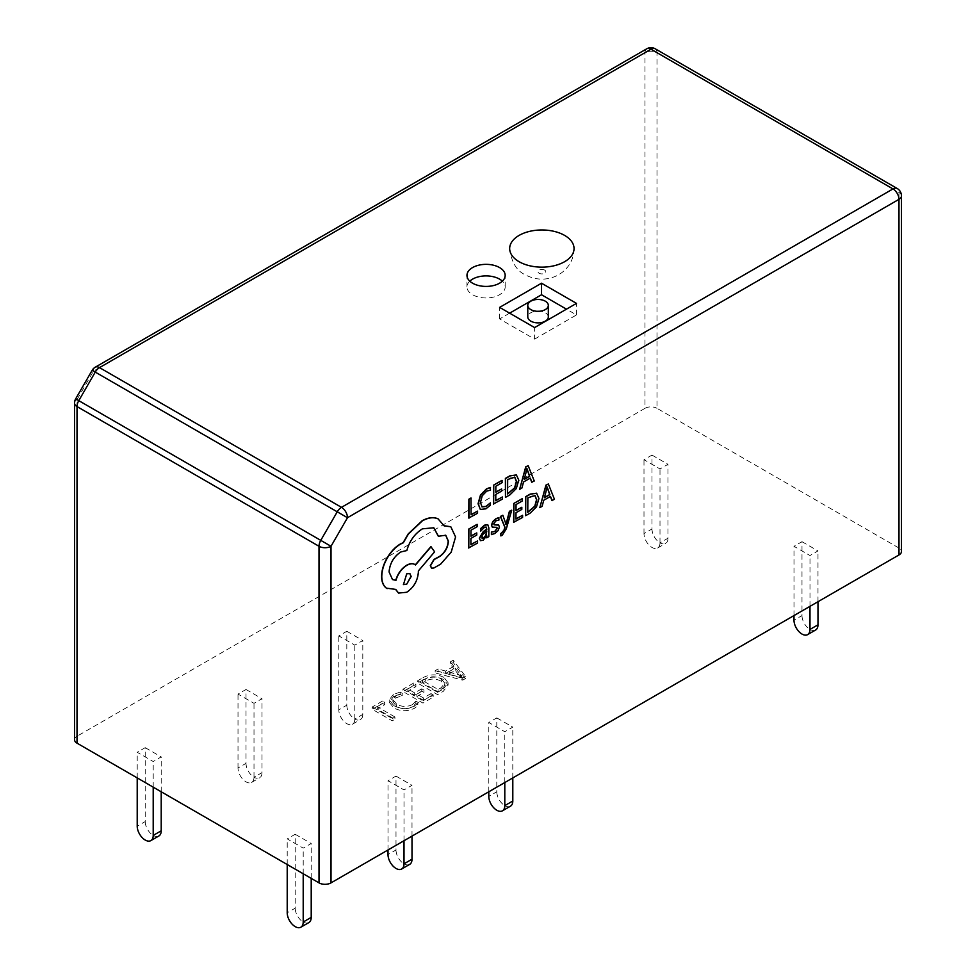<?xml version="1.0" encoding="UTF-8"?>
<svg xmlns="http://www.w3.org/2000/svg" width="976" height="976" viewBox="0 0 976 976"><rect width="100%" height="100%" fill="white"/><g stroke="black" fill="none" stroke-linecap="round" stroke-linejoin="round"><path stroke-width="0.73" stroke-dasharray="4.88 3.66" d="M548.317 316.944A10.272 5.929 0 0 0 545.316 312.747A10.272 5.929 0 0 0 534.128 311.466A10.272 5.929 0 0 0 527.784 316.944M469.798 281.161A19.105 11.029 0 0 0 466.967 286.932A19.105 11.029 0 0 0 472.567 294.728A19.105 11.029 0 0 0 493.392 297.119A19.105 11.029 0 0 0 505.178 286.932A19.105 11.029 0 0 0 502.359 281.161M500.676 535.812L501.981 535.263L506.154 528.589L511.522 510.094M506.178 523.234L505.873 524.502L502.652 515.145M486.585 537.703L488.622 536.544L488.671 527.882L487.683 524.661M480.29 540.545L482.974 540.082L486.597 536.129M480.485 530.981L484.303 527.186L486.036 526.991M468.59 547.951L477.337 542.973L477.349 540.814M470.957 535.983L470.786 530.066L477.069 526.491L477.081 524.332M470.896 544.486L470.737 538.264L476.556 534.946L476.569 532.786M480.119 509.338L485.694 508.728L490.196 505.068L490.208 502.738M482.095 506.934L480.277 502.311L482.022 495.674L486.463 491.05L490.294 489.989L490.306 487.451M468.773 518.036L477.349 513.156L477.362 511.009M471.079 514.584L470.981 497.992M493.453 503.994L502.201 499.017L502.213 496.857M495.82 492.026L495.649 486.109L501.932 482.534L501.945 480.375M495.759 500.529L495.601 494.307L501.42 490.989L501.432 488.83M505.275 497.26L509.753 494.71L516.084 488.476L518.573 480.058L516.17 474.763M531.737 482.205L534.055 480.875L527.979 465.552M519.427 489.208L521.745 487.89L523.343 481.839L530.188 478.179M496.845 527.394L497.162 528.26L496.65 527.284L492.026 526.93M494.051 524.746L494.185 522.062L498.736 519.94L498.76 517.646M494.088 524.783L493.758 523.844M491.392 534.494L494.539 533.494L497.931 530.505L499.248 526.845L498.565 524.99M513.644 522.306L522.392 517.329L522.404 515.169M516.011 510.338L515.84 504.421L522.123 500.847L522.136 498.687M515.95 518.842L515.792 512.62L521.611 509.301L521.623 507.142M525.466 515.572L529.944 513.022L536.275 506.788L538.764 498.37L536.361 493.075M551.928 500.517L554.246 499.187L548.17 483.864M539.618 507.52L541.936 506.202L543.534 500.151L550.379 496.491M431.477 568.056L433.625 567.91L440.457 564.018L451.022 552.001L455.377 536.837L450.705 526.711M444.178 525.759L437.846 518.756M438.322 536.251L445.654 535.202M392.413 579.512L388.887 571.875C389.607 563.335 393.487 556.674 400.526 551.879L406.65 550.403C409.322 540.875 414.507 533.64 422.23 528.711L433.71 527.735M398.452 593.018L406.504 592.164C413.556 587.369 417.435 580.708 418.155 572.168L418.167 570.826L434.418 551.696L430.88 546.633M386.362 588.138L395.634 589.455M415.898 686.616L413.702 685.347L402.966 691.545L422.974 703.086L433.21 697.169L431.014 695.9L423.462 700.268L416.874 696.474L423.95 692.387L421.754 691.118L414.678 695.205L407.846 691.252L415.898 686.616L415.898 684.298L413.702 683.029L413.702 685.347M465.406 678.588L453.218 662.533L450.29 664.217L453.877 668.633L445.605 673.403L438.09 671.268L435.162 672.952L462.722 680.138L465.406 678.588L465.406 676.27L453.218 660.227L453.218 662.533M295.203 834.273L311.21 843.508L303.207 848.12L287.212 838.884L295.203 834.273L295.203 908.168L287.212 912.78M496.796 717.885L512.803 727.12L504.799 731.732L488.805 722.496L496.796 717.885L496.796 791.78L488.805 796.392M396 776.079L412.006 785.314L404.003 789.926L388.009 780.69L396 776.079L396 849.974L388.009 854.586M801.991 541.68L817.986 550.915L809.982 555.539L793.988 546.304L801.991 541.68L801.991 615.575L793.988 620.199M898.981 548.036L656.994 408.322L656.994 52.68L898.981 192.394L898.981 548.036A8.479 4.904 180 0 1 901.47 551.501M74.53 739.698A8.479 4.904 180 0 1 77.019 736.233L77.019 399.635L93.501 371.087L644.99 52.68L644.99 408.322L77.019 736.233M644.99 408.322A8.479 4.904 180 0 1 656.994 408.322M651.992 455.084L667.999 464.32L659.996 468.944L643.989 459.696L651.992 455.084L651.992 528.98L643.989 533.604A11.309 6.527 -120 0 0 651.992 547.451A11.309 6.527 -120 0 0 657.653 548.012A11.309 6.527 -120 0 0 659.996 542.839A11.309 6.527 60 0 1 651.992 528.98M246.013 689.471L262.007 698.706L254.004 703.33L238.01 694.095L246.013 689.471L246.013 763.378L238.01 767.99A11.309 6.527 -120 0 0 246.013 781.849A11.309 6.527 -120 0 0 251.662 782.41A11.309 6.527 -120 0 0 254.004 777.225A11.309 6.527 60 0 1 246.013 763.378M346.809 631.277L362.804 640.512L354.8 645.136L338.806 635.901L346.809 631.277L346.809 705.184L338.806 709.796A11.309 6.527 -120 0 0 346.809 723.655A11.309 6.527 -120 0 0 352.458 724.216A11.309 6.527 -120 0 0 354.8 719.031A11.309 6.527 60 0 1 346.809 705.184M145.217 747.665L161.211 756.9L153.208 761.524L137.213 752.289L145.217 747.665L145.217 821.572L137.213 826.184M384.678 704.635L382.482 703.367L372.246 709.284L392.242 720.825L394.926 719.275L377.114 709.003L384.678 704.635L384.678 702.33L382.482 701.061L382.482 703.367M423.047 679.955L417.606 683.09L437.602 694.631L443.25 691.374L448.094 685.091L443.958 679.711C436.919 676.246 429.952 676.331 423.047 679.955L423.047 677.637L417.606 680.784L417.606 683.09M402.295 695.656L400.111 694.387L393.328 696.827L389.204 702.147L393.816 707.942C400.66 711.516 407.59 711.602 414.605 708.198L418.521 705.026L415.837 703.476L412.433 706.917C407.041 709.454 401.783 709.308 396.659 706.478L392.889 701.829L395.89 697.877L402.295 695.656L402.295 693.35L400.111 692.082L400.111 694.387M667.999 538.215A11.309 6.527 60 0 1 665.644 543.4A11.309 6.527 60 0 1 659.996 542.839L667.999 538.215L667.999 464.32M659.996 542.839L659.996 468.944M643.989 533.604L643.989 459.696M817.986 601.716L817.986 550.915M815.643 629.996A11.309 6.527 60 0 1 809.982 629.435A11.309 6.527 60 0 1 801.991 615.575M809.982 606.34L809.982 555.539M793.988 615.575L793.988 546.304M262.007 772.614A11.309 6.527 60 0 1 259.665 777.787A11.309 6.527 60 0 1 254.004 777.225L262.007 772.614L262.007 698.706M254.004 777.225L254.004 703.33M238.01 767.99L238.01 694.095M412.006 836.115L412.006 785.314M409.664 864.382A11.309 6.527 60 0 1 404.003 863.833A11.309 6.527 60 0 1 396 849.974M404.003 840.739L404.003 789.926M388.009 849.974L388.009 780.69M362.804 714.42A11.309 6.527 60 0 1 360.461 719.593A11.309 6.527 60 0 1 354.8 719.031L362.804 714.42L362.804 640.512M354.8 719.031L354.8 645.136M338.806 709.796L338.806 635.901M512.803 777.921L512.803 727.12M510.46 806.188A11.309 6.527 60 0 1 504.799 805.639A11.309 6.527 60 0 1 496.796 791.78M504.799 782.545L504.799 731.732M488.805 791.78L488.805 722.496M161.211 791.78L161.211 756.9M158.868 835.981A11.309 6.527 60 0 1 153.208 835.419A11.309 6.527 60 0 1 145.217 821.572M153.208 787.156L153.208 761.524M137.213 777.921L137.213 752.289M311.21 878.376L311.21 843.508M308.867 922.576A11.309 6.527 60 0 1 303.207 922.027A11.309 6.527 60 0 1 295.203 908.168M303.207 873.752L303.207 848.12M287.212 864.516L287.212 838.884M382.482 701.061L372.246 706.978L372.246 709.284M372.246 706.978L392.242 718.519L392.242 720.825M392.242 718.519L394.926 716.97L394.926 719.275M394.926 716.97L377.114 706.685L377.114 709.003M377.114 706.685L384.678 702.33M453.218 660.227L450.29 661.911L450.29 664.217M450.29 661.911L453.877 666.315L453.877 668.633M453.877 666.315L445.605 671.085L445.605 673.403M445.605 671.085L438.09 668.95L438.09 671.268M438.09 668.95L435.162 670.646L435.162 672.952M435.162 670.646L462.722 677.82L462.722 680.138M462.722 677.82L465.406 676.27M448.484 671.964L455.17 668.109L461.599 675.66L448.484 671.964L448.484 674.282L455.17 670.414L461.538 678.003L448.484 674.282M455.17 668.109L455.17 670.414M459.818 675.063L459.818 677.381M461.538 675.697L461.538 678.003M461.599 675.66L461.599 677.966M460.513 674.672L460.513 676.978M417.606 680.784L437.602 692.326L437.602 694.631M437.602 692.326L443.25 689.068L443.25 691.374M443.25 689.068L448.094 682.785L443.958 677.405L443.958 679.711M443.958 677.405C436.919 673.94 429.952 674.013 423.047 677.637M441.213 678.918L444.788 683.176L441.042 687.812L438.09 689.507L422.486 680.504L425.316 678.857C430.636 676.063 435.93 676.087 441.213 678.918L441.213 681.236L444.788 685.481L441.042 690.117L438.09 691.825L422.486 682.81L425.316 681.175C430.636 678.369 435.93 678.393 441.213 681.236M441.042 687.812L441.042 690.117M438.09 689.507L438.09 691.825M425.316 678.857L425.316 681.175M422.486 680.504L422.486 682.81M413.702 683.029L402.966 689.227L402.966 691.545M402.966 689.227L422.974 700.78L422.974 703.086M422.974 700.78L433.21 694.863L433.21 697.169M433.21 694.863L431.014 693.594L431.014 695.9M431.014 693.594L423.462 697.962L423.462 700.268M423.462 697.962L416.874 694.156L416.874 696.474M416.874 694.156L423.95 690.081L423.95 692.387M423.95 690.081L421.754 688.812L421.754 691.118M421.754 688.812L414.678 692.887L414.678 695.205M414.678 692.887L407.846 688.946L407.846 691.252M407.846 688.946L415.898 684.298M400.111 692.082L393.328 694.522L393.328 696.827M393.328 694.522L389.204 699.841L393.816 705.624L393.816 707.942M393.816 705.624C400.66 709.21 407.59 709.296 414.605 705.892L414.605 708.198M414.605 705.892L418.521 702.708L418.521 705.026M418.521 702.708L415.837 701.158L415.837 703.476M415.837 701.158L412.433 704.611L412.433 706.917M412.433 704.611C407.041 707.149 401.783 707.002 396.659 704.172L396.659 706.478M396.659 704.172L392.889 699.524L395.89 695.571L395.89 697.877M395.89 695.571L402.295 693.35M509.631 313.162L499.627 318.945L534.592 339.123L534.592 327.57M499.627 318.945L499.627 307.391M534.592 339.123L576.474 314.943L566.47 309.16M576.474 314.943L576.474 303.39M514.95 477.264L509.936 477.984L507.471 479.387L507.593 493.807M527.064 469.785L526.772 468.639L524.014 479.338M486.621 531.212L481.924 534.872L481.375 536.885L482.083 538.191M535.141 495.576L530.127 496.296L527.662 497.699L527.784 512.119M547.255 488.098L546.963 486.951L544.205 497.65M409.774 573.498L406.504 573.729L403.381 584.526M544.62 270.059A3.904 2.257 0 0 0 539.094 270.059A3.904 2.257 0 0 0 539.094 273.243A3.904 2.257 0 0 0 544.62 273.243A3.904 2.257 0 0 0 544.62 270.059M75.664 398.855L77.019 399.635A8.479 4.904 0 0 0 74.53 403.1M95.258 367.196A8.479 4.904 60 0 0 93.501 371.087L92.159 370.307M901.47 195.859A8.479 4.904 0 0 0 898.981 192.394A8.479 4.904 -60 0 0 897.225 188.514M655.238 48.8A8.479 4.904 120 0 1 656.994 52.68A8.479 4.904 0 0 0 644.99 52.68A8.479 4.904 60 0 1 646.746 48.8M466.967 286.932L466.967 275.378M574.047 248.551C573.986 254.834 572.192 260.507 568.679 265.594C564.335 271.572 558.675 275.598 551.708 277.672C542.766 280.368 533.848 279.356 524.954 274.646C516.475 270.694 511.387 261.995 509.667 248.551M657.653 548.012L665.644 543.4M251.662 782.41L259.665 777.787M352.458 724.216L360.461 719.593M448.094 685.091L448.094 682.785M444.788 685.481L444.788 683.176M389.204 702.147L389.204 699.841M392.889 701.829L392.889 699.524M505.178 286.932L505.178 275.378"/><path stroke-width="1.46" d="M527.784 305.39L527.784 316.944A10.272 5.929 0 0 0 530.798 321.128A10.272 5.929 0 0 0 541.985 322.422A10.272 5.929 0 0 0 548.317 316.944L548.317 305.39A10.272 5.929 0 0 0 545.316 301.194A10.272 5.929 0 0 0 534.128 299.913A10.272 5.929 0 0 0 527.784 305.39A10.272 5.929 0 0 0 530.798 309.587A10.272 5.929 0 0 0 541.985 310.868A10.272 5.929 0 0 0 548.317 305.39M499.59 267.583A19.105 11.029 0 0 0 478.765 265.191A19.105 11.029 0 0 0 466.967 275.378A19.105 11.029 0 0 0 472.567 283.186A19.105 11.029 0 0 0 493.392 285.578A19.105 11.029 0 0 0 505.178 275.378A19.105 11.029 0 0 0 499.59 267.583M502.359 281.161A19.105 11.029 0 0 0 499.59 279.136A19.105 11.029 0 0 0 469.798 281.161M564.628 235.411A32.184 18.581 0 0 0 529.541 231.385A32.184 18.581 0 0 0 509.667 248.551A32.184 18.581 0 0 0 519.098 261.702A32.184 18.581 0 0 0 554.185 265.728A32.184 18.581 0 0 0 574.047 248.551A32.184 18.581 0 0 0 564.628 235.411M511.729 510.204L509.618 511.412L506.129 524.588L502.847 515.255L500.578 516.548L505.056 527.394L504.141 530.346L500.883 533.823L500.871 535.922L502.189 535.373L506.361 528.699L511.729 510.204L509.411 511.29L505.922 524.466M502.847 515.255L500.371 516.438L504.848 527.284L503.945 530.236L500.688 533.713L500.871 535.922M487.683 524.661L484.511 525.161L480.497 528.687L480.68 531.103L484.499 527.308L486.133 527.04L486.841 529.26L483.388 531.774L479.509 538.374L480.485 540.667L483.169 540.192L486.743 535.763L486.78 537.825L488.817 536.654L488.878 527.992L487.78 524.722L484.706 525.271L480.692 528.809L480.68 531.103M486.597 536.129L486.78 537.825M486.036 526.991L486.634 529.151L483.193 531.664L479.314 538.252L480.485 540.667M477.545 540.936L470.896 544.718L470.932 538.374L476.752 535.068L476.764 532.908L470.944 536.214L470.993 530.188L477.264 526.613L477.081 524.332L468.7 529.09L468.59 547.951L477.532 543.083L477.545 540.936L470.896 544.486M476.764 532.908L470.957 535.983M490.501 487.561L486.658 488.988L480.668 495.161L478.264 503.823L480.314 509.448L485.889 508.838L490.403 505.178L490.416 502.847L486.207 506.495L482.034 506.898L480.473 502.42L482.217 495.784L486.658 491.172L490.489 490.111L490.306 487.451L486.451 488.866L480.46 495.052L478.069 503.714L480.399 509.509M490.416 502.847L485.999 506.385L481.839 506.776M331.01 882.877L898.981 554.954L898.981 199.324L347.493 517.719L331.01 546.279L331.01 882.877A8.479 4.904 180 0 1 319.006 882.877L319.006 546.279L77.019 406.565L77.019 743.163L319.006 882.877M477.557 511.119L471.079 514.816L470.981 497.992L468.883 499.187L468.773 518.036L477.545 513.278L477.557 511.119L471.079 514.584M502.408 496.979L495.759 500.761L495.808 494.417L501.615 491.111L501.64 488.952L495.82 492.258L495.857 486.231L502.128 482.656L501.945 480.375L493.563 485.145L493.453 503.994L502.396 499.126L502.408 496.979L495.759 500.529M501.64 488.952L495.82 492.026M516.585 474.983L510.033 475.763L505.385 478.411L505.47 497.382L509.948 494.832L516.28 488.598L518.781 480.168L516.365 474.885L510.228 475.885L505.592 478.521L505.47 497.382M530.188 478.179L531.737 482.205L534.262 480.997L528.175 465.674L525.93 466.943L519.622 489.33L521.94 488L523.539 481.961L530.31 478.106L531.944 482.315M528.175 465.674L525.735 466.833L519.622 489.33M496.65 527.284L497.162 528.26L494.747 531.456L491.404 532.066L491.392 534.494L494.734 533.616L498.126 530.615L499.456 526.955L498.565 524.99M498.785 525.125L494.198 524.844L493.758 523.844L495.991 520.769L498.943 520.062L498.76 517.646L496.003 518.622L492.782 521.513L491.453 525.137L492.319 527.138M498.59 525.003L493.99 524.722M522.599 515.291L515.95 519.073L515.999 512.729L521.806 509.423L521.831 507.264L516.011 510.57L516.048 504.543L522.319 500.969L522.136 498.687L513.754 503.457L513.644 522.306L522.587 517.439L522.599 515.291L515.95 518.842M521.831 507.264L516.011 510.338M536.776 493.295L530.224 494.076L525.576 496.723L525.661 515.694L530.139 513.144L536.471 506.91L538.972 498.48L536.556 493.197L530.419 494.198L525.783 496.833L525.661 515.694M550.379 496.491L551.928 500.517L554.453 499.309L548.366 483.974L546.121 485.255L539.813 507.642L542.131 506.312L543.73 500.273L550.501 496.418L552.135 500.627M548.366 483.974L545.926 485.145L539.813 507.642M450.705 526.711L444.178 525.759M445.654 535.202L448.204 541.046C447.764 547.304 444.958 552.379 439.81 556.247L433.917 559.468L430.306 565.665L431.477 568.056M433.71 527.735L438.322 536.251L445.751 535.251L448.399 541.168C447.96 547.426 445.166 552.489 440.005 556.357L434.113 559.577L430.501 565.775L431.575 568.117L433.832 568.02L440.652 564.14L451.217 552.111L455.572 536.946L450.802 526.772L444.226 525.905L438.053 518.866C433.527 516.926 428.293 517.585 422.364 520.855L408.444 533.982L403.32 542.778L400.66 544.022C395.536 547.011 391.083 551.672 387.326 558.028C383.751 564.274 381.909 570.399 381.787 576.401C381.811 581.916 383.409 585.856 386.557 588.247L387.155 588.626M415.325 564.836C413.141 563.164 410.262 563.286 406.675 565.214C401.368 568.642 397.732 573.644 395.744 580.256L392.413 579.512M414.788 564.47L415.52 564.958C413.336 563.274 410.457 563.408 406.87 565.336C401.575 568.752 397.927 573.766 395.951 580.366L392.511 579.573L389.082 571.985C389.802 563.445 393.694 556.784 400.733 552.001L406.846 550.525C409.517 540.985 414.715 533.75 422.425 528.833L433.82 527.784L438.517 536.373M438.627 519.171L437.846 518.756C433.332 516.804 428.098 517.475 422.157 520.745L408.249 533.872L403.125 542.656L400.465 543.913C395.341 546.889 390.888 551.562 387.118 557.918C383.544 564.152 381.701 570.277 381.592 576.291C381.616 581.794 383.202 585.746 386.362 588.138L395.78 589.419L398.55 593.066L406.711 592.273C413.751 587.491 417.63 580.83 418.362 572.29L418.362 570.948L434.625 551.806L430.88 546.633L415.337 564.811M395.634 589.455L398.452 593.018M386.362 588.138L387.057 588.577M901.47 195.859A8.479 8.479 0 0 0 897.225 188.514A8.479 4.904 -60 0 0 892.979 188.929L650.992 49.215L99.503 367.623L341.49 507.337L892.979 188.929A8.479 4.904 60 0 1 898.981 199.324A8.479 4.904 0 0 0 901.47 195.859L901.47 551.501A8.479 4.904 180 0 1 898.981 554.954M77.019 743.163A8.479 4.904 180 0 1 74.53 739.698L74.53 403.1A8.479 4.904 0 0 0 77.019 406.565A8.479 4.904 -60 0 1 78.775 400.648L320.762 540.362L337.245 511.814L95.258 372.1L78.775 400.648L75.664 398.855A8.479 8.479 0 0 0 74.53 403.1M499.627 307.391L534.592 327.57L576.474 303.39L541.521 283.211L499.627 307.391M793.988 615.575L793.988 620.199A11.309 6.527 -120 0 0 801.991 634.058A11.309 6.527 -120 0 0 807.64 634.62A11.309 6.527 -120 0 0 809.982 629.435L817.986 624.811L817.986 601.716M817.986 624.811A11.309 6.527 60 0 1 815.643 629.996L807.64 634.62M809.982 629.435L809.982 606.34M388.009 849.974L388.009 854.586A11.309 6.527 -120 0 0 396 868.445A11.309 6.527 -120 0 0 401.661 869.006A11.309 6.527 -120 0 0 404.003 863.821L412.006 859.209L412.006 836.115M412.006 859.209A11.309 6.527 60 0 1 409.664 864.382L401.661 869.006M404.003 863.821L404.003 840.739M488.805 791.78L488.805 796.392A11.309 6.527 -120 0 0 496.796 810.251A11.309 6.527 -120 0 0 502.457 810.812A11.309 6.527 -120 0 0 504.799 805.627L512.803 801.015L512.803 777.921M512.803 801.015A11.309 6.527 60 0 1 510.46 806.188L502.457 810.812M504.799 805.627L504.799 782.545M137.213 777.921L137.213 826.184A11.309 6.527 -120 0 0 145.217 840.043A11.309 6.527 -120 0 0 150.865 840.604A11.309 6.527 -120 0 0 153.208 835.419L161.211 830.808L161.211 791.78M161.211 830.808A11.309 6.527 60 0 1 158.868 835.981L150.865 840.604M153.208 835.419L153.208 787.156M287.212 864.516L287.212 912.78A11.309 6.527 -120 0 0 295.203 926.639A11.309 6.527 -120 0 0 300.864 927.2A11.309 6.527 -120 0 0 303.207 922.015L311.21 917.403L311.21 878.376M311.21 917.403A11.309 6.527 60 0 1 308.867 922.576L300.864 927.2M303.207 922.015L303.207 873.752M566.47 309.16L541.521 294.752L509.631 313.162M541.521 294.752L541.521 283.211M471.188 498.102L468.883 499.187M469.078 499.297L468.968 518.158M502.14 480.485L493.563 485.145M493.771 485.255L493.649 504.104M507.679 479.497L507.581 494.039L514.803 487.976L516.572 481.497L514.816 477.203L507.679 479.497M507.593 493.807L514.596 487.854L516.365 481.375L514.62 477.081M524.222 479.448L529.675 476.337L527.016 468.724L524.222 479.448M524.295 479.179L529.48 476.227L526.82 468.614M477.276 524.441L468.7 529.09M468.895 529.212L468.785 548.061M482.132 534.982L482.156 538.24L483.706 537.959L485.926 535.592L486.829 531.066L482.132 534.982M481.961 538.118L483.51 537.837L485.731 535.482L486.621 531.212M498.956 517.768L496.211 518.732L492.978 521.635L491.66 525.247L492.221 527.052L496.845 527.394L497.357 528.382L494.942 531.566L491.404 532.066M491.599 532.176L491.587 534.616M494.088 524.783L493.758 523.844M496.845 527.394L497.162 528.26M522.331 498.797L513.754 503.457M513.962 503.567L513.84 522.416M527.87 497.809L527.772 512.351L534.994 506.288L536.763 499.81L535.007 495.515L527.87 497.809M527.784 512.119L534.787 506.166L536.556 499.688L534.811 495.393M544.413 497.76L549.866 494.649L547.207 487.036L544.413 497.76M544.474 497.492L549.671 494.539L547.011 486.926M438.529 519.122L437.846 518.756M431.075 546.743L415.52 564.958M406.638 584.295L411.189 576.499L409.871 573.559L406.711 573.839L403.478 584.587L406.638 584.295L410.981 576.389L409.774 573.498M403.381 584.526L406.443 584.185M319.006 546.279A8.479 4.904 0 0 0 331.01 546.279L320.762 540.362A8.479 4.904 120 0 0 319.006 546.279M337.245 511.814L347.493 517.719A8.479 4.904 60 0 0 341.49 507.337A8.479 4.904 120 0 0 337.245 511.814M95.258 372.1A8.479 4.904 -60 0 1 99.503 367.623A8.479 4.904 60 0 0 95.258 367.196A8.479 8.479 0 0 0 92.159 370.307L95.258 372.1M646.746 48.8A8.479 4.904 60 0 1 650.992 49.215A8.479 4.904 120 0 1 655.238 48.8A8.479 8.479 0 0 0 646.746 48.8L95.258 367.196M92.159 370.307L75.664 398.855M655.238 48.8L897.225 188.514"/></g></svg>

